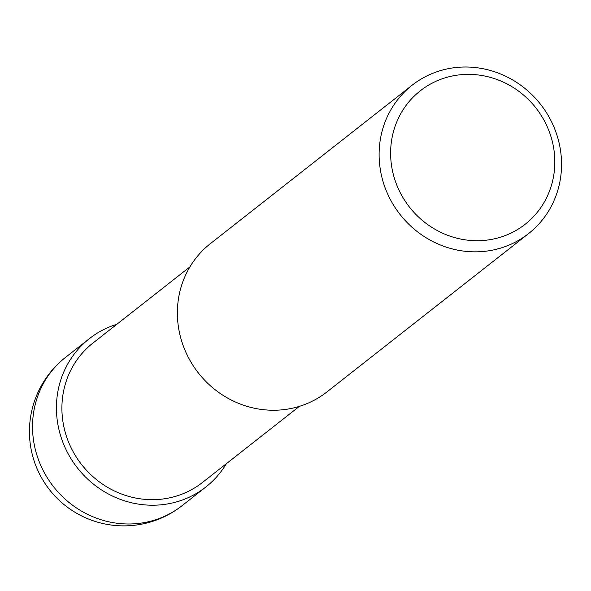 <?xml version="1.0" encoding="UTF-8"?>
<svg xmlns="http://www.w3.org/2000/svg" width="591" height="591" viewBox="0 0 591 591"><rect width="100%" height="100%" fill="white"/><g stroke="black" fill="none" stroke-linecap="round" stroke-linejoin="round"><path stroke-width="0.89" d="M379.208 150.121A94.301 89.271 51.9 0 0 429.591 239.798A94.301 89.271 51.9 0 0 528.568 233.593A94.301 89.271 51.9 0 0 561.45 168.716A94.301 89.271 51.9 0 0 511.067 79.046A94.301 89.271 51.9 0 0 412.09 85.252A94.301 89.271 51.9 0 0 379.208 150.121M554.727 165.908A84.875 80.346 -128.1 0 1 468.818 240.293A84.875 80.346 -128.1 0 1 390.71 149.176A84.875 80.346 -128.1 0 1 476.619 74.791A84.875 80.346 -128.1 0 1 554.727 165.908M528.568 233.593L326.838 391.996A94.301 89.271 -128.1 0 1 227.86 398.208A94.301 89.271 -128.1 0 1 177.477 308.532A94.301 89.271 -128.1 0 1 210.352 243.662L412.09 85.252M189.896 266.918L92.905 343.083A88.643 83.915 51.9 0 0 61.996 404.059A88.643 83.915 51.9 0 0 109.357 488.351A88.643 83.915 51.9 0 0 202.395 482.522L299.386 406.357M116.855 324.274A94.301 89.271 51.9 0 0 89.411 338.628A94.301 89.271 51.9 0 0 56.529 403.505A94.301 89.271 51.9 0 0 106.912 493.175A94.301 89.271 51.9 0 0 205.89 486.969A94.301 89.271 51.9 0 0 226.353 463.713M181.991 505.741A94.301 89.271 -128.1 0 1 83.006 511.946A94.301 89.271 -128.1 0 1 32.631 422.27A94.301 89.271 -128.1 0 1 65.505 357.4A94.301 94.301 0 0 0 80.524 515.382A94.301 94.301 0 0 0 181.991 505.741L205.89 486.969M89.411 338.628L65.505 357.4"/></g></svg>
